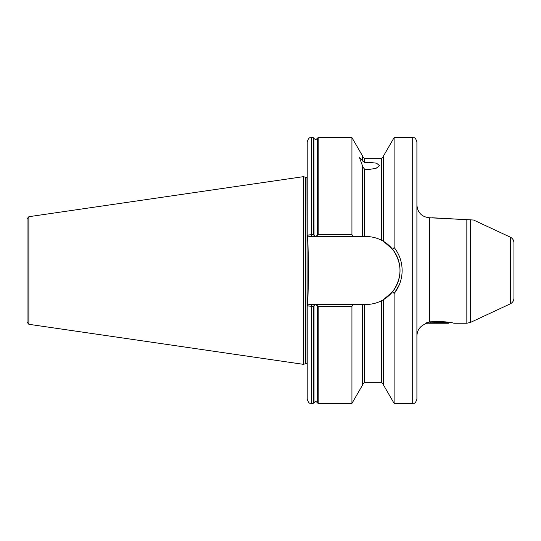 <?xml version="1.0" encoding="UTF-8"?>
<svg xmlns="http://www.w3.org/2000/svg" width="541" height="541" viewBox="0 0 541 541"><rect width="100%" height="100%" fill="white"/><g stroke="black" fill="none" stroke-linecap="round" stroke-linejoin="round"><path stroke-width="0.81" d="M427.972 323.241L427.458 323.241M351.934 137.597L351.934 234.591L353.199 236.532L311.427 236.532L311.427 137.597C310.176 138.401 309.215 136.048 307.207 141.816L307.207 235.078L313.124 234.591L315.646 236.458L317.256 235.409L317.364 138.185L318.169 137.597L351.934 137.597L362.477 155.862L362.477 160.258L359.522 157.735L362.477 165.844L362.477 236.532L366.068 236.532C371.484 236.552 376.617 237.783 381.466 240.224L383.576 241.394L383.576 155.862L394.125 137.597L394.125 247.46C399.38 254.189 402.051 261.864 402.139 270.5C402.037 279.17 399.366 286.845 394.125 293.54L392.78 291.471L383.576 299.606L381.466 300.776C376.671 303.203 371.539 304.434 366.068 304.468L353.199 304.468L351.934 306.409L318.169 306.409L315.646 304.542L313.124 306.409L307.207 305.922L307.207 399.184C309.215 404.952 310.176 402.599 311.427 403.403L313.124 403.403L313.124 306.409M362.477 160.258L362.477 160.907L364.587 162.503L368.719 162.293L376.536 163.172L379.498 165.661L376.056 168.325L368.719 169.509L364.587 169.157L362.477 166.56M432.185 217.759L473.564 220.025L429.568 217.759L429.568 321.909L425.138 323.241L426.531 323.241C425.422 324.066 425.165 324.127 425.753 323.417M513.95 242.889L513.95 298.111C513.842 300.735 512.625 302.642 510.298 303.846L510.298 237.154C512.625 238.358 513.842 240.265 513.95 242.889M416.908 141.816L416.908 399.184C414.9 404.952 413.939 402.599 412.688 403.403L412.688 137.597C413.939 138.401 414.9 136.048 416.908 141.816M305.509 177.232L305.949 177.286L305.949 363.714L305.509 363.768L305.509 177.232L303.413 176.664L303.413 364.336L28.856 324.296L27.05 322.206L27.05 218.794L28.856 216.704L28.856 324.296M395.667 249.557L395.18 248.853M307.761 305.476L308.634 270.5L307.761 235.524M438 321.361C447.143 321.936 452.418 322.558 453.825 323.241C452.459 322.564 447.184 321.942 438 321.361L429.568 321.909M362.477 304.468L362.477 385.138L351.934 403.403L351.934 306.409M353.199 236.532L362.477 236.532M317.256 235.409L318.169 234.591L351.934 234.591M383.576 299.606L383.576 385.138L394.125 403.403L412.688 403.403M394.125 293.54L394.125 403.403M383.576 241.394L392.78 249.529L394.125 247.46M394.261 293.371L399.163 285.073M311.427 236.532L309.019 236.532L307.207 235.078M311.427 403.403L311.427 304.468L309.019 304.468L353.199 304.468M382.927 299.985A33.968 33.968 0 0 0 381.466 240.224L381.466 158.689L383.576 156.579M392.78 291.471C402.389 277.519 402.389 263.535 392.78 249.529M309.019 304.468L307.207 305.922M430.988 322.923L433.456 322.693L431.143 322.849M449.321 322.47L448.55 323.241L435.431 323.241L449.084 322.294M435.431 323.241L428.993 323.241L445.169 321.76M427.248 322.416L429.967 323.045M430.663 321.78L430.663 322.957M434.335 321.469L434.335 322.619M441.672 321.469L441.672 322.071M317.256 305.591L317.256 402.477L315.646 401.294L313.124 403.403M305.949 177.286L306.99 177.286L307.207 363.728M470.406 219.781L470.406 322.45L466.836 323.241L466.836 219.869M364.587 304.468L364.587 382.311L362.477 384.421M381.466 300.776L381.466 382.311L383.576 384.421M364.587 169.157L364.587 236.532M362.477 156.579L364.587 158.689L364.587 162.503M311.427 137.597L313.124 137.597L313.124 234.591M314.037 235.409L313.929 138.185L313.929 235.112M317.364 138.185L317.364 235.112M318.169 137.597L318.169 234.591M313.929 305.888L313.929 402.815M314.037 305.591L314.037 402.477M317.364 305.888L317.256 402.477M318.169 306.409L318.169 403.403L317.364 402.815M317.256 138.523L315.646 139.706L314.037 138.523M28.856 216.704L303.413 176.664M394.125 137.597L412.688 137.597M425.51 323.903C420.087 326.067 417.219 330.064 416.908 335.9M510.298 237.154L473.564 220.025M364.587 382.311L381.466 382.311M364.587 158.689L381.466 158.689M453.825 323.241L466.836 323.241M510.298 303.846L470.406 322.45M429.568 217.759C421.879 217.009 417.659 212.789 416.908 205.1M313.929 138.185L313.124 137.597M318.169 403.403L351.934 403.403M305.509 363.768L303.413 364.336M305.949 363.714L306.99 363.714M428.377 323.241L427.059 322.477"/></g></svg>
